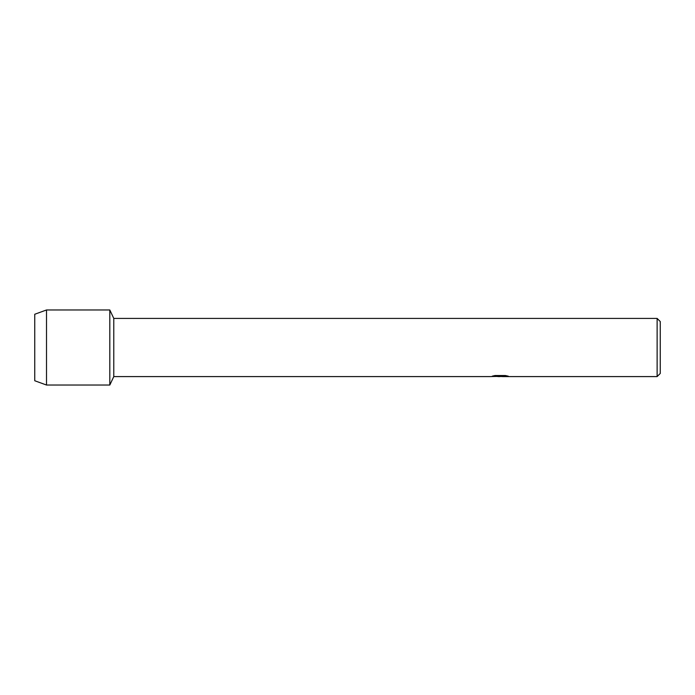 <?xml version="1.0" encoding="UTF-8"?>
<svg xmlns="http://www.w3.org/2000/svg" width="695" height="695" viewBox="0 0 695 695"><rect width="100%" height="100%" fill="white"/><g stroke="black" fill="none" stroke-linecap="round" stroke-linejoin="round"><path stroke-width="1.04" d="M492.564 376.073L500.695 376.143L490.74 376.586L113.78 376.586L109.81 385.03L46.513 385.03L34.75 380.747L34.75 314.253L46.513 309.97L109.81 309.97L113.78 318.414L657.122 318.414L660.25 321.542L660.25 373.458L657.122 376.586L502.416 376.586L508.045 376.125M113.78 376.586L113.78 318.414M109.81 385.03L109.81 309.97L109.81 385.03M500.174 376.525L497.464 376.525M499.644 376.586L498.411 376.586M657.122 376.586L657.122 318.414M500.695 376.143L492.321 376.143L495.049 375.526L505.378 375.526M505.369 375.526L508.366 376.212L502.32 376.568M491.547 376.525L500.053 376.395M46.513 385.03L46.513 309.97M34.75 380.747L34.75 314.253M499.67 376.525L502.32 376.525"/></g></svg>
